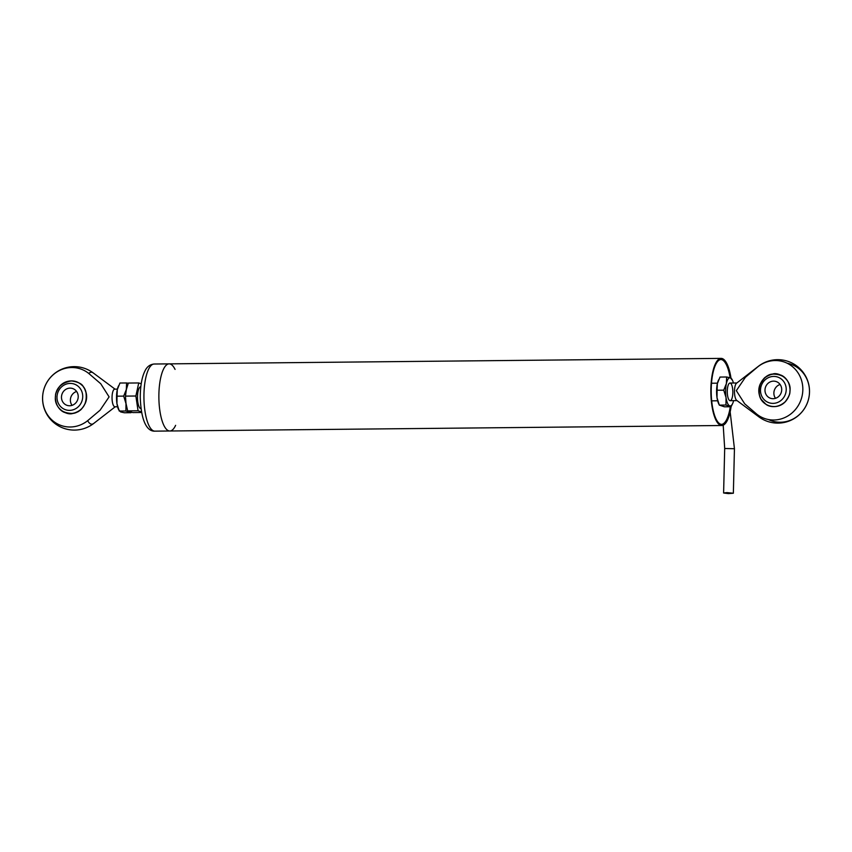 <?xml version="1.0" encoding="UTF-8"?>
<svg xmlns="http://www.w3.org/2000/svg" width="852" height="852" viewBox="0 0 852 852"><rect width="100%" height="100%" fill="white"/><g stroke="black" fill="none" stroke-linecap="round" stroke-linejoin="round"><path stroke-width="1.28" d="M154.201 364.017C150.122 364.39 147.087 366.616 145.106 370.673C141.922 376.85 140.314 385.764 140.26 397.405C141.134 422.283 147.534 431.57 154.872 431.144A33.569 10.607 89.4 0 1 143.935 397.682A33.569 10.607 89.4 0 1 154.201 364.017L169.154 363.868A33.569 10.607 89.4 0 0 158.877 397.533A33.569 10.607 89.4 0 0 169.814 430.995A33.569 10.607 -90.6 0 1 158.877 397.533A33.569 10.607 -90.6 0 1 169.154 363.868A33.569 10.607 -90.6 0 1 175.065 369.395M731.112 406.692A33.569 10.607 -90.6 0 1 721.793 425.51A33.569 10.607 -90.6 0 1 710.856 392.048A33.569 10.607 -90.6 0 1 721.122 358.383A33.569 10.607 -90.6 0 1 730.984 378.075M730.569 377.905A32.451 10.245 89.4 0 0 721.133 359.501A32.451 10.245 89.4 0 0 711.207 392.048A32.451 10.245 89.4 0 0 721.772 424.392A32.451 10.245 89.4 0 0 730.707 406.745M773.68 376.424A13.557 12.791 108.4 0 1 784.33 396.531A13.557 12.791 108.4 0 1 762.05 396.755A13.557 12.791 108.4 0 1 773.68 376.424M773.563 381.142A8.808 8.307 108.4 0 1 781.231 392.538A8.808 8.307 108.4 0 1 765.128 388.618A8.808 8.307 108.4 0 1 773.563 381.142M780.091 384.486A8.808 8.307 -71.6 0 0 775.49 398.289M175.618 425.34A33.569 10.607 -90.6 0 1 169.814 430.995L721.793 425.51M720.92 359.512A32.451 10.245 -90.6 0 1 730.121 377.755M730.281 406.755A32.451 10.245 -90.6 0 1 721.569 424.381M70.184 383.411A13.557 12.791 108.4 0 1 80.834 403.518A13.557 12.791 108.4 0 1 58.554 403.742A13.557 12.791 108.4 0 1 70.184 383.411M76.605 391.473A8.808 8.307 -71.6 0 0 71.994 405.275M70.077 388.129A8.808 8.307 108.4 0 1 77.745 399.524A8.808 8.307 108.4 0 1 61.632 395.605A8.808 8.307 108.4 0 1 70.077 388.129M726.937 492.605L733.359 493.233L728.46 493.617L723.604 492.999L726.937 492.605M140.814 386.723A10.991 3.472 89.4 0 0 137.481 397.746A10.991 3.472 89.4 0 0 141.027 408.694M141.208 383.773L138.748 382.953L135.862 396.01L138.067 410.77L141.538 411.921M141.634 412.485L132.752 412.57L127.662 410.877L138.067 410.77M135.862 396.01L125.457 396.116L126.011 403.497L127.662 410.877M138.748 382.953L128.343 383.059L126.352 389.598L125.457 396.116M87.649 420.686A29.905 28.201 108.4 0 1 49.554 417.555A29.905 28.201 108.4 0 1 50.545 377.383A29.905 28.201 108.4 0 1 88.8 373.495A25.975 8.211 -90.6 0 1 93.219 372.92A31.716 31.716 0 0 0 51.088 419.993A31.716 31.716 0 0 0 93.72 423.444A25.975 8.211 -90.6 0 1 87.649 420.686L100.067 410.217L109.099 396.883L100.749 383.751L88.8 373.495M117.587 406.755L114.913 406.777A8.808 2.78 -90.6 0 1 112.049 397.043A8.808 2.78 -90.6 0 1 114.732 389.162L117.406 389.13M55.348 397.415C56.03 395.307 53.9 394.231 60.215 385.786C62.484 383.379 65.178 381.856 68.309 381.227C73.751 380.216 78.405 381.653 82.293 385.562C83.688 386.467 85.051 389.247 86.371 393.912C86.957 397.149 86.584 400.312 85.243 403.39C82.868 407.703 80.887 410.163 79.311 410.792C78.395 412.485 68.937 414.551 67.542 413.358L64.624 412.453C62.089 411.697 55.689 407.469 55.348 397.415M55.359 397.415L55.486 395.637C55.71 396.073 54.624 394.199 58.948 387.255C66.786 376.477 83.358 380.61 85.903 391.92C87.5 403.454 83.176 410.621 72.921 413.422C61.834 413.454 55.976 408.119 55.359 397.415C55.636 388.427 60.982 382.921 71.387 380.897C78.224 381.952 82.197 383.911 83.294 386.755C86.201 390.727 87.181 395.221 86.222 400.248C83.602 410.057 76.062 413.252 72.878 413.433C66.658 415.744 54.443 408.289 55.359 397.415M757.779 366.85A29.905 28.201 108.4 0 1 795.874 369.981A29.905 28.201 108.4 0 1 794.884 410.153A29.905 28.201 108.4 0 1 756.629 414.051A25.975 8.211 89.4 0 0 758.866 416.841A31.716 31.716 0 0 0 800.997 369.768A31.716 31.716 0 0 0 758.365 366.317A25.975 8.211 89.4 0 0 757.779 366.85L745.362 377.329L736.33 390.653L744.68 403.784L756.629 414.051M768.408 419.535A29.905 28.201 -71.6 0 0 807.877 401.42A29.905 28.201 -71.6 0 0 787.173 363.24M758.365 366.317L736.533 383.23A8.808 2.78 89.4 0 0 734.488 390.866A8.808 2.78 89.4 0 0 736.703 400.365L758.866 416.841M790.081 390.12C789.399 392.229 791.529 393.315 785.214 401.75C782.945 404.167 780.251 405.68 777.12 406.308C771.678 407.32 767.024 405.882 763.136 401.974C761.741 401.068 760.378 398.289 759.057 393.635C758.472 390.386 758.844 387.223 760.186 384.145C762.561 379.832 764.532 377.372 766.118 376.744C767.034 375.05 776.491 372.984 777.887 374.188L780.805 375.082C783.339 375.849 789.74 380.067 790.081 390.12L789.942 391.899C789.719 391.462 790.816 393.336 786.481 400.28C778.643 411.058 762.082 406.937 759.526 395.626C757.939 384.082 762.263 376.914 772.519 374.113C783.606 374.081 789.463 379.417 790.081 390.12C789.91 394.604 788.292 398.459 785.246 401.718C776.715 409.386 768.131 406.266 765.98 404.327L761.177 399.364C758.642 394.945 758.173 390.237 759.782 385.221C763.648 377.873 767.918 374.166 772.572 374.103C778.057 371.696 791.018 378.895 790.081 390.12M126.884 387.447A14.101 4.452 89.4 0 0 126.32 389.524A14.101 4.452 89.4 0 0 125.83 392.484M125.606 399.833A14.101 4.452 89.4 0 0 125.979 403.55A14.101 4.452 89.4 0 0 126.511 406.266M129.078 411.516A14.101 4.452 89.4 0 0 129.653 411.835A14.101 4.452 89.4 0 0 130.239 411.91M128.258 383.272L126.586 382.963L126.32 389.524L123.678 396.116L125.979 403.55L125.894 410.994L131.027 412.698L124.381 412.773L120.633 411.921L118.513 409.45A14.101 4.452 89.4 0 1 116.948 403.635L119.259 411.058L125.894 410.994M117.033 396.191L116.948 403.635A14.101 4.452 89.4 0 1 117.299 389.62L117.033 396.191L123.678 396.116M126.586 382.963L119.94 383.027L117.299 389.62A14.101 4.452 89.4 0 1 118.29 386.425L118.566 385.786M732.837 392.783A8.808 2.78 -90.6 0 1 728.811 399.62A8.808 2.78 -90.6 0 1 727.278 391.888A8.808 2.78 -90.6 0 1 728.652 384.124A8.808 2.78 -90.6 0 1 731.538 384.54A8.808 2.78 -90.6 0 1 732.837 392.783M733.444 383.017A14.101 4.452 89.4 0 0 732.507 380.322A14.101 4.452 89.4 0 0 730.398 377.841A14.101 4.452 89.4 0 0 726.383 383.57A14.101 4.452 89.4 0 0 726.042 397.586A14.101 4.452 89.4 0 0 729.717 405.882A14.101 4.452 89.4 0 0 732.741 403.347A14.101 4.452 89.4 0 0 733.625 400.632M732.507 380.322L730.398 377.841L726.639 376.999L726.383 383.57L723.731 390.163L726.042 397.586L725.957 405.03L731.08 406.745L732.741 403.347M725.957 405.03L719.333 405.137L718.577 403.486A14.101 4.452 89.4 0 1 717.011 397.682L719.322 405.105L724.445 406.809L731.08 406.745M717.096 390.227L717.011 397.682A14.101 4.452 89.4 0 1 717.352 383.656L717.096 390.227L723.731 390.163M726.639 376.999L720.004 377.063L717.352 383.656A14.101 4.452 89.4 0 1 718.353 380.461L718.63 379.822M723.199 425.191L724.69 448.493L734.445 448.727L733.359 493.233M169.154 363.868L721.122 358.383M154.872 431.144L169.814 430.995M730.164 411.867L734.445 448.727M724.69 448.493L723.604 492.999M115.063 389.162L93.219 372.92M115.244 406.777L93.72 423.444M736.852 382.985L729.972 383.049M717.469 383.176L711.505 383.24M737.023 400.6L730.143 400.674M717.64 400.791L711.676 400.855"/></g></svg>
